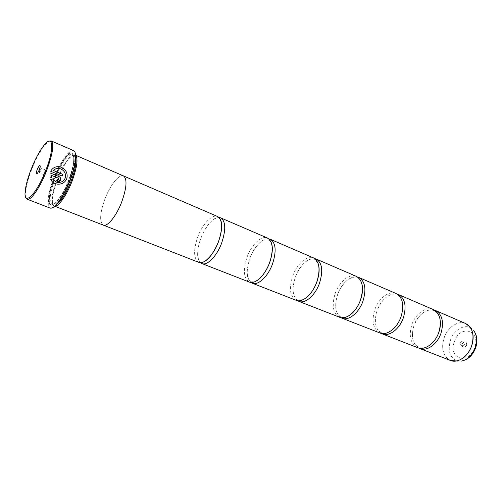 <?xml version="1.0" encoding="UTF-8"?>
<svg xmlns="http://www.w3.org/2000/svg" width="502" height="502" viewBox="0 0 502 502"><rect width="100%" height="100%" fill="white"/><g stroke="black" fill="none" stroke-linecap="round" stroke-linejoin="round"><path stroke-width="0.38" stroke-dasharray="2.51 1.88" d="M418.756 348.037C412.399 343.537 410.824 335.995 414.031 325.409C418.944 314.032 425.709 308.931 434.33 310.098M381.169 333.359C375.151 328.841 373.821 321.167 377.19 310.33C382.204 298.646 388.893 293.243 397.27 294.128M340.871 317.622C335.254 313.085 334.219 305.279 337.752 294.197C342.866 282.193 349.461 276.464 357.537 277.016M297.554 300.692C292.434 296.136 291.731 288.204 295.44 276.884C300.654 264.567 307.111 258.486 314.823 258.637M252.261 283.197C246.476 279.488 245.698 271.18 249.921 258.266C254.37 245.905 264.316 236.398 270.302 239.259M200.449 262.653C196.878 258.486 196.759 251.013 200.097 240.226L202.99 233.185C208.192 223.164 213.526 217.931 218.997 217.473M57.146 184.115L55.86 183.826C53.545 183.086 51.819 181.68 50.683 179.603L52.409 178.938M57.617 182.414C61.068 182.665 63.547 181.304 65.047 178.323L65.109 178.166C66.182 173.648 64.501 170.479 60.064 168.659L58.753 168.415M62.154 175.995L50.664 171.251M50.633 171.251C52.409 168.051 55.088 166.513 58.671 166.645M57.686 181.649L57.015 181.473L57.717 179.854L58.885 179.383L58.401 178.235L51.442 175.38M25.853 197.462L25.571 191.977C26.204 185.796 28.263 178.216 31.745 169.243C35.943 158.764 40.323 150.65 44.898 144.896L48.951 141.194M466.628 345.282C463.704 348.777 462.191 348.313 462.085 343.895C464.996 340.394 466.509 340.858 466.628 345.282M464.582 344.548L462.668 345.828L462.11 343.795L464.024 342.521L464.582 344.548M462.223 343.581L460.309 344.861L459.75 342.828L461.671 341.548L462.223 343.581M39.664 170.442L39.3 172.832L39.827 172.481L40.857 170.561L41.214 168.17L39.664 170.442M44.301 172.343L43.956 174.734L45.519 172.475L45.864 170.09L44.301 172.343M52.541 207.721C46.454 210.338 47.59 194.996 54.216 178.405C61.093 160.358 72.47 145.925 75.149 152.646M73.606 150.644C69.973 149.998 65.103 155.344 58.985 166.677L53.739 178.235C47.979 192.743 46.096 206.774 50.037 208.06M56.055 204.854L53.883 205.13C52.403 204.458 51.806 202.105 52.101 198.07C52.578 192.812 54.216 186.556 57.021 179.296C60.416 170.762 64.099 164.066 68.059 159.203C70.682 156.128 72.752 154.867 74.283 155.432L75.633 157.151M54.749 206.14L54.279 206.021C52.754 205.331 52.145 202.915 52.446 198.773C52.848 194.13 54.191 188.601 56.488 182.176L57.479 179.528C60.962 170.787 64.733 163.928 68.793 158.946C71.491 155.783 73.625 154.497 75.193 155.074L75.607 155.319M69.634 180.387C60.93 203.341 47.615 214.498 49.403 198.591C49.918 192.975 51.675 186.261 54.687 178.467C58.339 169.306 62.273 162.133 66.502 156.938C75.651 145.398 78.105 159.203 69.634 180.387M68.78 180.092C60.29 202.475 47.307 213.406 49.058 197.888C49.56 192.404 51.279 185.847 54.222 178.229L59.506 166.752L65.762 157.195C74.685 145.931 77.038 159.423 68.78 180.092M417.639 347.679C410.454 343.619 408.54 335.907 411.891 324.53C415.581 313.694 426.022 306.189 433.289 309.565M123.461 175.895C119.169 173.748 110.114 185.244 104.937 198.949C99.854 213.206 99.296 221.928 103.261 225.103C107.359 227.149 116.439 215.973 121.729 201.936C126.761 187.585 127.332 178.907 123.454 175.907C119.169 173.761 110.114 185.251 104.943 198.949C99.848 213.212 99.283 221.94 103.255 225.116L103.506 225.203M379.97 332.989C373.042 328.992 371.354 321.123 374.9 309.395C378.753 298.207 389.132 290.263 396.16 293.551M339.572 317.239C332.964 313.317 331.54 305.298 335.292 293.193C339.339 281.635 349.612 273.207 356.351 276.376M296.155 300.315C289.93 296.487 288.813 288.317 292.798 275.805C297.04 263.851 307.174 254.897 313.555 257.915M249.35 282.068C243.595 278.365 242.836 270.045 247.084 257.099C251.546 244.719 261.479 235.174 267.434 238.017M198.761 262.339C193.565 258.8 193.232 250.322 197.763 236.925C202.463 224.08 212.139 213.883 217.573 216.513M50.049 177.965L50.031 172.889M465.611 323.514C458.175 320.063 447.696 327.197 444.151 337.727C440.957 348.79 443.059 356.37 450.445 360.467M452.252 360.988C444.101 359.595 440.317 348.106 444.207 337.752C448.004 326.338 459.895 319.209 467.262 324.411M55.126 178.524C60.428 164.712 68.862 152.796 72.357 154.603C75.444 157.277 74.371 165.848 69.138 180.325C63.704 194.506 55.258 206.115 51.926 204.364C48.788 201.497 49.855 192.881 55.126 178.524M68.667 180.074C63.152 194.299 54.856 205.908 51.248 204.822C47.558 203.95 49.114 191.488 54.323 178.241L59.619 166.771C65.549 156.31 69.929 152.162 72.777 154.321C74.854 158.337 73.48 166.921 68.667 180.074M471.529 328.446C464.915 323.407 453.902 329.745 450.451 340.168C447.451 351.375 450.005 358.353 458.113 361.114M454.429 341.561C459.876 324.179 481.217 329.896 474.585 347.704C468.567 365.738 447.658 358.579 454.429 341.561M440.304 320.985C439.595 315.676 437.512 312.244 434.054 310.688C427.717 307.613 417.645 314.729 414.012 325.378C410.837 336.484 412.493 343.832 418.975 347.428C422.527 348.739 426.424 347.76 430.66 344.491M400.998 317C404.254 305.567 402.924 298.138 396.994 294.724C390.989 291.769 380.962 299.292 377.159 310.305C373.814 321.776 375.226 329.256 381.388 332.744C384.149 333.799 387.287 333.202 390.801 330.962M361.785 283.486C360.844 280.467 359.338 278.51 357.261 277.612C351.664 274.795 341.705 282.764 337.721 294.172C334.181 306.038 335.305 313.65 341.09 317.007C343.199 317.822 345.646 317.49 348.438 316.003M318.105 263.393L314.553 259.22C309.458 256.572 299.6 265.025 295.408 276.866C291.662 289.165 292.453 296.902 297.78 300.083L303.239 299.612M271.093 242.133L268.526 239.398C264.046 236.957 254.313 245.949 249.902 258.254C245.936 271.017 246.331 278.886 251.1 281.854L254.847 281.71M202.99 233.185C209.146 222.009 214.41 216.939 218.778 217.975L220.403 219.518M200.097 240.226C196.633 252.506 196.809 259.81 200.643 262.144L202.89 262.188M44.113 145.166L44.898 144.896M460.309 344.861L462.668 345.828M39.827 172.481L37.455 173.315M43.956 174.734L39.3 172.832M68.059 159.203L68.793 158.946M53.883 205.13L51.926 204.364C54.611 206.021 63.202 194.481 68.674 180.105C73.857 165.459 75.087 156.963 72.357 154.603L74.283 155.432M49.058 197.888L49.403 198.591M75.601 155.25L75.193 155.074M54.693 206.184L54.279 206.021M65.762 157.195L66.502 156.938M52.101 198.07L52.446 198.773M45.864 170.09L41.214 168.17M41.34 168.785L40.242 166.526M461.671 341.548L464.024 342.521M25.2 191.237L25.571 191.977"/><path stroke-width="0.75" d="M434.33 310.098L435.435 310.493C442.325 314.497 444.157 322.146 440.932 333.428C437.229 344.347 426.838 351.595 419.823 348.532L418.756 348.037M397.27 294.128L398.456 294.542C405.114 298.477 406.733 306.276 403.313 317.935C399.435 329.224 389.094 336.886 382.304 333.899L381.169 333.359M357.537 277.016L358.817 277.443C365.18 281.289 366.548 289.24 362.921 301.294C358.848 312.984 348.589 321.111 342.082 318.218L340.871 317.622M314.823 258.637L316.216 259.063C322.228 262.803 323.301 270.904 319.435 283.379C315.156 295.496 305.021 304.137 298.847 301.363L297.554 300.692M270.302 239.259C275.887 242.855 276.615 251.113 272.486 264.039C267.974 276.615 258.015 285.833 252.261 283.197L296.155 300.315C302.298 303.082 312.426 294.404 316.718 282.262C320.596 269.762 319.542 261.649 313.555 257.915L270.302 239.259M218.997 217.473L220.679 217.849C225.743 221.269 226.063 229.684 221.639 243.093C216.87 256.164 207.163 266.022 201.911 263.569L200.449 262.653M58.671 166.645L60.353 166.946C65.931 169.224 68.059 173.184 66.741 178.837L66.678 178.994C64.745 182.81 61.57 184.516 57.146 184.115M52.409 178.938L50.721 179.609C51.857 181.68 53.582 183.092 55.898 183.832C60.824 184.893 64.432 183.28 66.716 179.001L66.779 178.844C68.096 173.184 65.963 169.218 60.391 166.946C56.111 166.03 52.867 167.461 50.664 171.251L62.192 176.007L62.794 174.382L53.388 170.485C55.245 168.622 57.485 168.013 60.102 168.659C64.538 170.485 66.22 173.654 65.147 178.172L65.084 178.329C63.265 181.73 60.403 183.01 56.506 182.176L52.409 178.938L56.469 182.17L57.617 182.414M58.922 179.39L57.755 179.86L57.297 181.561C58.784 181.875 59.87 181.373 60.566 180.061C61.031 178.536 60.541 177.388 59.092 176.616L50.031 172.889L50.049 177.984L51.737 177.306L51.474 175.386L58.439 178.241L58.922 179.39M50.024 172.895L59.06 176.616C60.504 177.382 60.993 178.53 60.529 180.055L57.686 181.649M45.738 170.41C54.674 148.103 53.149 133.532 44.113 145.166C39.645 150.788 35.36 158.732 31.249 168.992C27.836 177.777 25.822 185.194 25.2 191.237C23.249 207.157 36.495 194.581 45.738 170.41M48.951 141.194L51.148 140.899C54.329 143.823 52.817 153.763 46.604 170.711C40.179 187.365 30.66 201.101 27.208 199.219L25.853 197.462M37.173 169.569C35.887 173.391 35.981 174.64 37.455 173.315L39.344 169.783L40.242 166.526C40.047 164.512 39.024 165.528 37.173 169.569M75.149 152.646C75.84 154.189 76.009 156.655 75.664 160.05C75.018 165.804 73.185 172.606 70.167 180.456C66.433 189.844 62.417 197.292 58.113 202.814C55.973 205.469 54.116 207.106 52.541 207.721M27.208 199.219L50.037 208.06C51.85 208.688 54.392 207 57.661 202.977C62.022 197.386 66.095 189.825 69.885 180.306C72.941 172.343 74.804 165.447 75.463 159.617C75.959 154.459 75.338 151.472 73.606 150.644L51.148 140.899M75.633 157.151C76.837 161.851 75.338 169.852 71.127 181.14C65.869 193.904 60.849 201.81 56.055 204.854M75.607 155.319C78.293 158.707 77.082 167.417 71.981 181.442C66.666 195.303 58.427 206.937 54.749 206.14M398.456 294.542L433.289 309.565C440.166 313.568 441.986 321.224 438.748 332.531C435.033 343.468 424.648 350.741 417.639 347.679L382.304 333.899M54.693 206.184L103.255 225.116C107.359 227.161 116.439 215.985 121.729 201.936C126.768 187.572 127.345 178.894 123.461 175.895L75.601 155.25M358.817 277.443L396.16 293.551C402.799 297.485 404.399 305.291 400.966 316.969C397.082 328.283 386.747 335.976 379.97 332.989L342.082 318.218M316.216 259.063L356.351 276.376C362.695 280.223 364.044 288.179 360.398 300.259C356.32 311.968 346.066 320.125 339.572 317.239L298.847 301.363M220.679 217.849L267.434 238.017C272.988 241.606 273.69 249.877 269.549 262.828C265.025 275.435 255.079 284.684 249.35 282.068L201.911 263.569M123.699 176.014L217.573 216.513C222.606 219.92 222.901 228.341 218.458 241.782C213.67 254.884 203.975 264.78 198.761 262.339L103.506 225.203M51.737 177.306L51.474 175.386M51.7 177.306L50.049 177.965M58.753 168.415C56.632 168.277 54.831 168.967 53.35 170.485L53.388 170.485M53.35 170.485L62.794 174.382M62.756 174.382L62.154 175.995M419.823 348.532L450.445 360.467C457.623 363.586 468.033 356.671 471.591 346.06C474.666 335.079 472.671 327.561 465.611 323.514L469.954 326.927C473.524 331.991 474.089 338.379 471.635 346.079C468.171 354.701 462.938 359.708 455.929 361.089L452.252 360.988M467.262 324.411L471.529 328.446M475.243 347.717C477.433 340.827 476.919 335.098 473.693 330.536C477.17 335.367 477.816 341.159 475.62 347.911C472.658 355.485 467.826 359.896 461.125 361.151C467.444 359.909 472.144 355.435 475.243 347.717M458.113 361.114L450.445 360.467M75.664 160.05L75.463 159.617M465.611 323.514L435.435 310.493M440.304 320.985C440.687 324.675 440.172 328.534 438.767 332.562C436.922 337.545 434.217 341.523 430.66 344.491M400.998 317C398.613 323.257 395.218 327.913 390.801 330.962M361.785 283.486C363.109 288.23 362.657 293.833 360.436 300.29C357.487 307.801 353.49 313.041 348.438 316.003M318.105 263.393C319.843 268.275 319.391 274.575 316.756 282.293C313.198 291.104 308.692 296.877 303.239 299.612M271.093 242.133C273.157 246.89 272.649 253.799 269.58 262.853C265.345 273.05 260.438 279.332 254.847 281.71M220.403 219.518C222.662 223.842 222.016 231.265 218.47 241.795C213.469 253.497 208.274 260.3 202.89 262.188M58.113 202.814L57.661 202.977"/></g></svg>
